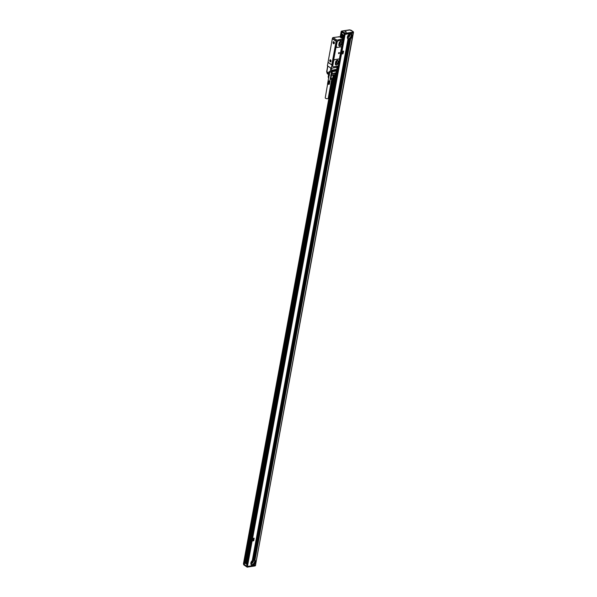 <?xml version="1.0" encoding="UTF-8"?>
<svg xmlns="http://www.w3.org/2000/svg" width="597" height="597" viewBox="0 0 597 597"><rect width="100%" height="100%" fill="white"/><g stroke="black" fill="none" stroke-linecap="round" stroke-linejoin="round"><path stroke-width="0.9" d="M343.559 38.439L342.715 38.611M342.066 39.186L342.611 38.999A0.746 0.515 124.3 0 0 342.193 39.23M342.357 39.439A0.746 0.515 -55.7 0 1 342.835 39.156L343.417 39.066L337.156 71.64M347.23 33.857L353.163 33.022L345.096 34.387L344.379 33.984L337.432 71.707M343.118 38.454L342.738 38.477M341.141 36.648L341.439 37.096L340.335 37.081L343.029 38.424M341.118 36.753L339.335 36.768A0.746 0.515 124.3 0 0 338.917 36.992L339.409 36.91M333.096 37.566L336.865 40.141A0.746 0.515 124.3 0 0 336.156 40.909L332.387 38.335A0.746 0.515 124.3 0 1 333.096 37.566L339.335 36.768M336.865 40.141L341.954 39.103M340.626 37.648L341.835 38.096L340.626 37.648M332.141 64.797L331.126 68.304L337.268 67.103A0.821 0.567 124.3 0 1 337.536 66.118M342.029 39.118L342.32 39.544A0.821 0.567 124.3 0 0 342.641 40.618L343.081 40.551L338.447 65.789L338.006 65.857A0.821 0.567 124.3 0 0 337.984 65.857L338.357 65.797M336.096 41.245L336.477 41.186M336.111 41.312L332.342 38.738L328.022 62.282L331.79 64.849L336.111 41.312L336.551 41.238M331.79 64.849L332.216 64.849M338.827 40.626A1.903 1.306 124.3 0 0 337.021 42.581L336.327 46.387A1.366 0.94 124.3 0 0 336.626 47.35A1.366 0.94 124.3 0 0 337.163 47.454L340.962 46.864A1.119 0.769 124.3 0 0 342.021 45.708L342.663 40.902A1.007 0.694 124.3 0 1 342.126 40.35L338.671 40.514A1.903 1.306 124.3 0 0 336.865 42.469L336.171 46.282A1.366 0.94 124.3 0 0 336.141 46.499L333.559 60.506A30.044 11.828 10.4 0 0 333.574 60.498A1.119 0.769 124.3 0 0 333.522 60.707L332.589 65.782A1.119 0.769 124.3 0 0 332.917 66.618M338.671 40.514L342.036 40.178M341.73 46.357L339.35 59.327M332.514 64.312L336.708 41.656L332.477 64.237M328.104 62.334L327.357 65.73L331.126 68.304M333.275 43.357A1.045 0.642 81.1 0 1 333.23 41.947A1.045 0.642 81.1 0 1 334.111 41.991A1.045 0.642 81.1 0 1 334.186 42.103A1.045 0.642 81.1 0 1 334.32 43.312A1.045 0.642 81.1 0 1 333.275 43.357M330.857 60.237A1.045 0.642 81.1 0 1 330.992 61.446A1.045 0.642 81.1 0 1 329.947 61.484A1.045 0.642 81.1 0 1 329.902 60.073A1.045 0.642 81.1 0 1 330.79 60.125A1.045 0.642 81.1 0 1 330.857 60.237M327.984 62.349L331.753 64.924M331.395 68.267L337.26 67.215M339.051 59.043L339.171 59.125A1.119 0.769 124.3 0 1 339.417 59.916L338.484 64.991A1.119 0.769 124.3 0 1 337.424 66.14L333.439 66.767A1.119 0.769 124.3 0 1 332.745 65.886L332.589 65.782M332.514 64.006L336.589 41.812M342.118 40.163A0.746 0.515 -55.7 0 0 342.588 40.506L342.932 40.454M336.514 71.431L336.88 71.685L337.618 67.237M337.693 67.282L338.186 67.207L337.38 71.603L336.88 71.685M333.924 43.685A0.97 0.597 -98.9 0 0 333.939 43.678A0.97 0.597 -98.9 0 0 334.327 43.29M334.133 42.014A0.97 0.597 -98.9 0 0 333.648 41.76A0.97 0.597 -98.9 0 0 333.641 41.76A0.97 0.597 -98.9 0 0 333.626 41.76A0.97 0.597 -98.9 0 0 333.581 41.768A0.97 0.597 -98.9 0 0 333.141 42.812A0.97 0.597 -98.9 0 0 333.872 43.693A0.97 0.597 -98.9 0 0 333.88 43.693A0.97 0.597 -98.9 0 0 334.32 42.648A0.97 0.597 -98.9 0 0 333.596 41.768M330.805 60.148A0.97 0.597 -98.9 0 0 330.328 59.887A0.97 0.597 -98.9 0 0 330.313 59.887A0.97 0.597 -98.9 0 0 330.298 59.894M330.604 61.812A0.97 0.597 -98.9 0 0 330.611 61.812A0.97 0.597 -98.9 0 0 330.999 61.416M327.88 66.088L326.85 71.707L328.865 73.088L329.156 71.506L331.089 72.334L332.26 72.147L331.91 73.931A0.746 0.455 -98.9 0 0 331.969 73.73L336.118 72.73M335.977 69.431L332.283 70.177L336.089 69.58M335.88 69.939L332.186 70.685L335.999 70.088M335.79 70.446L332.096 71.192L335.902 70.595M335.693 70.953L331.999 71.7L335.812 71.103M338.186 67.207L337.678 67.23A0.746 0.515 -55.7 0 1 337.38 67.17M326.79 71.662L326.835 71.916A0.746 0.515 124.3 0 1 326.85 71.707L326.82 71.685A0.746 0.59 112.1 0 0 326.835 71.916L329.119 73.297A0.56 0.388 124.3 0 1 329.126 73.14L329.395 71.67M335.484 63.282A0.843 0.582 124.3 0 0 336.23 62.431L336.477 61.081A0.843 0.582 124.3 0 0 336.492 60.849M338.954 44.342A0.843 0.582 124.3 0 0 339.708 43.491L339.954 42.133A0.843 0.582 124.3 0 0 339.962 41.909M335.342 64.028L336.604 63.11L337.096 60.401M338.82 45.088L340.081 44.171L340.574 41.462M335.32 64.148L335.812 61.491M335.327 64.207L336.342 64.797L335.327 64.103M336.342 64.797L337.656 63.827L336.604 63.11M335.932 61.26L337.156 60.364L338.186 60.961L337.656 63.827M338.798 45.208L339.29 42.544M338.805 45.163L339.82 45.85L338.805 45.26M339.82 45.85L341.133 44.887L340.081 44.171M339.402 42.32L340.633 41.417L341.663 42.021L341.133 44.887M337.872 66.819L338.089 66.282L337.872 66.819M342.782 40.096L342.991 39.559L342.782 40.096M333.522 60.707L333.678 60.812A1.119 0.769 124.3 0 1 334.745 59.663L338.641 58.984A30.044 11.828 10.4 0 1 334.656 59.603L333.574 60.498M338.536 53.566L338.693 52.678L338.559 53.618L339.715 53.014L338.79 52.611M326.835 71.916L327.313 73.535L327.447 73.155L329.014 74.692A0.746 0.515 124.3 0 0 329.141 74.976L329.26 74.983M329.141 74.976L329.514 75.088M330.768 75.349L331.663 73.827M328.596 74.603L328.156 77.006L328.589 78.073A1.963 0.776 10.4 0 0 328.671 78.162M330.26 78.834A1.963 0.776 10.4 0 0 332.081 78.714A1.963 0.776 10.4 0 0 332.201 78.632M333.387 75.043L243.501 563.784M331.104 75.394L330.514 78.617L331.059 78.67L332.581 78.431L333.305 75.05M328.738 78.043L328.947 74.849M331.111 75.386A0.746 0.455 -98.9 0 0 331.313 75.17L334.88 74.618A0.746 0.455 81.1 0 1 334.604 74.849L333.141 75.08A2.433 0.955 -169.6 0 1 331.82 75.282L333.111 75.08A2.321 0.91 -169.6 0 1 332.88 75.2A2.321 0.91 -169.6 0 1 331.962 75.341A2.321 0.91 -169.6 0 1 331.544 75.326M328.529 84.326L329.134 81.028L328.499 84.274M329.283 84.155L329.962 80.886M329.268 84.184L329.977 80.901M328.402 84.259L329.357 84.14L329.954 80.976M329.208 84.244L329.932 81.013M328.596 84.289L329.29 84.207L329.902 81.043M329.969 80.864L329.29 84.207M329.119 84.289L329.865 81.073M327.746 84.013L328.432 80.804L327.805 84.05M327.731 84.035L328.335 80.737L327.641 83.931M328.029 84.207L328.634 80.908L328.134 80.677L327.559 83.804L328.216 80.804M331.731 79.058L328.193 98.363A1.5 0.59 -169.6 0 1 327.163 98.729A1.5 0.59 -169.6 0 1 325.574 98.289A1.5 0.59 -169.6 0 1 325.246 97.826L328.178 80.759M329.111 84.267L329.753 81.125M329.037 84.281L329.686 81.14M328.962 84.289L329.611 81.155M328.872 84.296L329.529 81.162M328.783 84.296L329.447 81.17M328.775 84.341L329.387 81.043L328.693 84.296M328.693 84.341L329.357 81.17M328.44 84.319L329.074 81.147M328.305 84.244L328.977 81.132M328.35 84.304L328.954 81.005L328.216 84.214M328.268 84.281L328.88 81.11M328.126 84.192L328.79 81.088M328.186 84.259L328.79 80.961L328.037 84.162M328.104 84.229L328.701 81.058M327.954 84.125L328.611 81.028M327.88 84.087L328.529 80.998M327.634 83.849L328.163 80.528M329.813 71.953L328.141 80.565M328.246 80.513L327.634 83.886M331.454 81.558L331.954 78.879M331.335 81.67L332.036 78.797M331.38 81.647L331.999 78.834M331.171 81.729L331.902 78.946M331.417 81.632L331.76 79.043M331.35 81.655L331.835 78.998M328.611 84.341L329.268 81.17M329.387 81.043L329.813 81.102M331.977 78.819A1.701 0.672 -169.6 0 1 331.91 78.931A1.701 0.672 -169.6 0 1 330.537 79.177A1.701 0.672 -169.6 0 1 330.208 79.132M329.895 80.841L331.469 72.274M332.148 78.677A1.873 0.739 -169.6 0 1 332.119 78.707A1.873 0.739 -169.6 0 1 330.611 78.983A1.873 0.739 -169.6 0 1 330.245 78.931M330.238 60.819L330.275 61.267M333.559 42.693L333.604 43.141M331.82 75.282L331.163 75.289L331.82 75.282M331.357 75.356L331.059 78.67M330.544 61.819A0.97 0.597 -98.9 0 0 330.551 61.819A0.97 0.597 -98.9 0 0 330.992 60.775A0.97 0.597 -98.9 0 0 330.268 59.894A0.97 0.597 -98.9 0 0 330.253 59.901A0.97 0.597 -98.9 0 0 329.813 60.939A0.97 0.597 -98.9 0 0 330.544 61.819L330.611 61.812M337.977 63.267L338.29 61.573A1.687 1.157 124.3 0 0 337.917 60.387A1.687 1.157 124.3 0 0 336.589 60.543A1.687 1.157 124.3 0 0 335.656 61.984L335.342 63.678A1.687 1.157 124.3 0 0 335.708 64.857A1.687 1.157 124.3 0 0 337.044 64.707A1.687 1.157 124.3 0 0 337.977 63.267L338.223 61.528A1.687 1.157 124.3 0 0 337.887 60.364M335.678 64.834A1.687 1.157 124.3 0 0 336.999 64.648A1.687 1.157 124.3 0 0 337.909 63.215M341.454 44.32L341.768 42.633A1.687 1.157 124.3 0 0 341.394 41.447A1.687 1.157 124.3 0 0 340.059 41.596A1.687 1.157 124.3 0 0 339.126 43.044L338.82 44.73A1.687 1.157 124.3 0 0 339.186 45.917A1.687 1.157 124.3 0 0 340.521 45.768A1.687 1.157 124.3 0 0 341.454 44.32L341.7 42.581A1.687 1.157 124.3 0 0 341.365 41.424M339.156 45.894A1.687 1.157 124.3 0 0 339.79 46.006A1.687 1.157 124.3 0 0 341.387 44.275M339.738 52.887L338.775 52.603M334.88 74.618L336.096 73.073M333.678 60.812L332.745 65.886M339.171 59.125A1.119 0.769 124.3 0 0 338.723 59.043M339.283 59.61L338.641 58.984L339.283 59.61M336.126 46.499A30.044 11.828 10.4 0 0 336.148 46.499L337.089 47.402M345.096 34.387L247.442 566.463L251.315 565.859L251.464 565.031A2.992 2.06 -55.7 0 1 252.277 560.598L347.999 39.044A2.992 2.06 -55.7 0 1 348.812 34.619L348.947 34.507A2.992 2.06 124.3 0 1 349.178 34.35L349.185 34.298A1.873 1.284 -55.7 0 1 347.424 36.932A1.873 1.284 -55.7 0 1 347.417 36.932M348.961 33.783L348.812 34.619M252.322 541.031L252.889 538.337L252.344 541.046L253.762 540.688L254.158 538.188L252.912 538.36L254.15 538.181M341.715 53.946L342.111 51.446L341.738 53.961L342.984 53.797L343.596 51.238L342.312 51.275L343.559 51.103M347.999 39.044L252.277 560.598M351.663 33.365L351.506 34.193A2.992 2.06 -55.7 0 1 350.693 38.626L350.558 38.73A2.992 2.06 124.3 0 1 350.335 38.895L350.2 38.977A2.992 2.06 124.3 0 1 349.984 39.096L349.857 39.148A2.992 2.06 124.3 0 1 349.641 39.23L349.521 39.268A2.992 2.06 124.3 0 1 349.312 39.32L349.2 39.335A2.992 2.06 124.3 0 1 348.999 39.35L348.879 39.35A2.992 2.06 124.3 0 1 348.685 39.335L348.573 39.312A2.992 2.06 124.3 0 1 348.387 39.26L348.29 39.208A2.992 2.06 124.3 0 1 348.103 39.118L252.292 560.546M252.337 560.508L252.412 560.493A2.992 2.06 124.3 0 1 252.635 560.329L252.77 560.255A2.992 2.06 124.3 0 1 252.986 560.135L253.113 560.076A2.992 2.06 124.3 0 1 253.329 559.993L253.449 559.956A2.992 2.06 124.3 0 1 253.658 559.911L349.215 39.298M251.419 564.993A2.992 2.06 124.3 0 0 252.494 565.158A2.992 2.06 124.3 0 0 255.061 562.956A2.992 2.06 124.3 0 0 254.792 560.061M251.561 565.098L251.322 565.837L251.561 565.098A2.992 2.06 124.3 0 0 251.747 565.195L251.852 565.24A2.992 2.06 124.3 0 0 252.038 565.292L252.15 565.314A2.992 2.06 124.3 0 0 252.344 565.337L252.456 565.337A2.992 2.06 124.3 0 0 252.665 565.322L255.516 565.09L353.178 32.738A0.97 0.381 -169.6 0 0 353.439 32.536A0.97 0.381 -169.6 0 0 353.372 32.35M251.464 565.031L251.315 565.859M252.65 565.628L251.427 565.844M247.442 566.463L246.777 566.023M334.119 74.924L244.315 564.202L243.486 563.881M341.283 31.693L340.186 36.73M341.932 32.134L341.103 31.753M345.006 34.201L345.447 34.133M349.335 33.701L349.185 34.298L349.297 33.708M349.23 34.275L349.305 34.268A2.992 2.06 124.3 0 1 349.521 34.148L349.648 34.089A2.992 2.06 124.3 0 1 349.864 34.007L349.984 33.969A2.992 2.06 124.3 0 1 350.193 33.925L350.305 33.91A2.992 2.06 -55.7 0 1 350.514 33.887L350.626 33.895A2.992 2.06 -55.7 0 1 350.82 33.91L350.894 33.484M347.954 39.014A2.992 2.06 124.3 0 0 349.029 39.171A2.992 2.06 124.3 0 0 351.596 36.969A2.992 2.06 124.3 0 0 351.327 34.081M348.103 39.118L252.412 560.493M252.658 560.262L348.29 39.208L252.635 560.329M348.387 39.26L252.77 560.255M348.573 39.312L252.986 560.135M348.588 39.29L253.009 560.076M348.685 39.335L253.113 560.076M348.879 39.35L253.329 559.993M348.894 39.32L253.344 559.941M348.999 39.35L253.449 559.956M349.2 39.335L253.658 559.911A2.806 1.933 124.3 0 1 254.576 560.135A2.806 1.933 124.3 0 1 254.971 562.837A2.806 1.933 124.3 0 1 252.524 564.986A2.806 1.933 124.3 0 1 251.412 564.769A2.806 1.933 124.3 0 1 250.889 564.098M254.038 564.665L253.889 565.456M252.673 565.277L252.777 565.299A2.992 2.06 124.3 0 0 252.986 565.255L253.106 565.217A2.992 2.06 124.3 0 0 253.322 565.135L253.449 565.075A2.992 2.06 124.3 0 0 253.665 564.956L253.792 564.881A2.992 2.06 124.3 0 0 254.023 564.717M350.558 38.73L254.867 560.113A2.992 2.06 124.3 0 0 254.688 560.008L254.583 559.971A2.992 2.06 124.3 0 0 254.397 559.911L254.285 559.896A2.992 2.06 124.3 0 0 254.091 559.874L253.971 559.874A2.992 2.06 124.3 0 0 253.77 559.889L253.665 559.867M350.573 38.678L254.971 560.18A2.992 2.06 124.3 0 1 254.158 564.605L254.083 564.628M252.15 565.314L252.076 565.74M251.852 565.24L251.747 565.792M251.755 565.187L251.688 565.777M251.747 565.195L251.635 565.807M253.792 564.881L253.68 565.486M253.688 564.889L253.621 565.478M253.665 564.956L253.568 565.508M253.449 565.075L253.359 565.538M253.337 565.075L253.255 565.516M253.322 565.135L253.292 565.523M253.106 565.217L253.038 565.59M253.001 565.202L252.971 565.575M343.73 35.216L343.141 38.447M337.044 71.655L246.695 563.919M343.275 34.91L342.678 38.156M336.566 71.468L246.24 563.605L247.068 564.172M336.186 73.118L246.21 563.59M343.208 34.857L342.611 38.104L343.193 34.85M246.777 566.128L246.949 564.456L244.569 562.837L246.091 563.508M343.126 34.805L342.529 38.051M336.059 73.304L246.165 563.59M342.827 34.604L342.238 37.85M335.626 73.871L245.792 563.299M342.753 34.551L342.156 37.798M335.507 74.021L245.718 563.247M342.574 34.425L341.977 37.671M335.245 74.364L245.539 563.128M342.268 34.216L341.671 37.469M334.827 74.782L245.233 562.919M344.342 33.783L344.044 35.432L341.663 33.805L341.969 32.156L341.066 37.059M252.046 564.628A3.03 2.082 124.3 0 0 254.635 561.583A3.03 2.082 124.3 0 0 254.68 560.777M348.581 38.648A3.03 2.082 124.3 0 0 351.17 35.596A3.03 2.082 124.3 0 0 351.215 34.79M353.125 33.141L255.471 565.21M254.158 564.605L254.009 565.441M350.693 38.626L254.971 560.18M351.506 34.193L351.543 33.387M351.334 33.417L351.223 34.029A2.992 2.06 -55.7 0 1 351.409 34.126L351.551 33.357M351.223 34.029L351.223 33.432M351.014 33.469L350.932 33.932A2.992 2.06 -55.7 0 1 351.118 33.984L351.23 33.41M350.693 33.514L350.626 33.895M350.252 33.589L350.193 33.925A2.806 1.933 124.3 0 1 351.111 34.148A2.806 1.933 124.3 0 1 351.506 36.857A2.806 1.933 124.3 0 1 349.066 39.006A2.806 1.933 124.3 0 1 347.947 38.783A2.806 1.933 124.3 0 1 347.424 38.118M349.723 33.671L349.648 34.089M349.611 33.686L349.521 34.148M349.402 33.716L349.305 34.268M349.29 33.738L349.178 34.35M349.081 33.768L348.947 34.507M252.718 539.643L253.658 540.061L253.912 539.106L252.703 539.778M253.897 539.054L252.74 539.658M343.268 51.954L342.081 52.678L343.059 52.976L343.268 51.954L342.103 52.693M349.312 39.32L253.77 559.889M349.521 39.268L253.971 559.874M349.536 39.223L253.986 559.844M349.641 39.23L254.091 559.874M349.857 39.148L254.285 559.896M349.872 39.089L254.292 559.874M349.984 39.096L254.397 559.911M350.2 38.977L254.583 559.971M350.223 38.902L254.591 559.956M350.335 38.895L254.688 560.008M251.173 564.561A2.806 1.933 124.3 0 0 252.009 564.635A2.806 1.933 124.3 0 0 254.359 562.695A2.806 1.933 124.3 0 0 254.3 559.986M336.156 73.17L246.158 563.561M243.725 564.046L247.255 566.62L255.397 565.352M246.636 566.15L244.263 564.523L244.569 562.837M349.446 30.059L341.887 31.096L341.245 31.663L344.969 34.208L353.163 32.783M350.835 34.007A2.806 1.933 -55.7 0 1 350.894 36.708A2.806 1.933 -55.7 0 1 348.551 38.656A2.806 1.933 -55.7 0 1 347.708 38.581M353.476 32.365L255.479 565.187M243.531 564.075L243.919 564.859L247.188 566.956L255.329 565.687L247.195 567.098L247.255 566.62M345.163 33.335L345.029 33.872L341.305 31.328L341.887 31.096L345.163 33.335L352.887 32.126L353.111 32.939M352.887 32.126L353.178 32.738M352.954 31.932L353.305 31.91A0.97 0.381 -169.6 0 1 353.506 32.201A0.97 0.381 -169.6 0 1 353.237 32.402L344.969 34.208M250.852 563.904A2.992 2.06 124.3 0 0 253.568 559.926M347.387 37.917A2.992 2.06 124.3 0 0 350.103 33.939M250.882 562.919A1.873 1.284 124.3 0 0 250.889 562.919A1.873 1.284 124.3 0 0 252.65 560.284M345.514 31.559L346.394 32.022L345.745 32.208L344.872 31.745L345.514 31.559M332.387 38.335L336.156 40.909M330.798 68.08L330.051 72.118M336.992 67.468L335.954 73.11A0.746 0.455 -98.9 0 1 335.895 73.304L331.91 73.931L331.074 75.065M331.835 68.274L331.089 72.334M329.126 73.14L328.865 73.088A0.746 0.515 124.3 0 0 328.857 73.297L329.014 74.692L329.119 73.297M335.701 62.073L336.23 62.431M339.178 43.133L339.708 43.491M337.566 67.051A0.552 0.381 -55.7 0 1 338.23 66.17A0.552 0.381 -55.7 0 1 338.312 66.7M343.029 40.245A0.552 0.381 -55.7 0 1 342.514 40.365L342.447 40.32A0.552 0.381 -55.7 0 1 343.088 39.424M338.126 66.968A0.552 0.381 -55.7 0 1 337.596 66.431A0.552 0.381 -55.7 0 1 338.208 66.163M342.447 40.32L343.036 39.387L342.536 40.38A0.552 0.381 -55.7 0 1 343.133 39.454A0.552 0.381 -55.7 0 1 343.215 39.977M337.715 67.065L338.208 66.252L337.715 67.065M342.618 40.342L343.118 39.529L342.618 40.342M331.984 72.192L331.708 73.677M327.313 73.535A0.746 0.515 124.3 0 0 327.492 73.849L329.544 75.103M326.984 71.312L326.82 71.685M344.842 34.335L247.188 566.411M348.976 33.76L348.827 34.559M344.417 34.044L246.762 566.12M343.402 34.992L342.805 38.238M336.693 71.55L246.367 563.695M341.82 32.156L340.917 37.074M333.969 74.946L244.173 564.225M341.566 32.096L340.663 37.021M333.693 74.991L243.912 564.172M341.141 31.805L340.23 36.76M349.014 33.753L348.872 34.522M351.596 33.35L351.446 34.156M351.267 33.402L351.163 33.992M350.946 33.454L350.864 33.902M350.909 33.462L350.827 33.895M349.663 33.656L349.581 34.089M349.618 33.663L349.536 34.111M350.618 38.641L254.912 560.135M353.081 31.611L351.185 30.32M350.111 29.992L350.954 30.163M337.536 67.036L338.23 66.17L337.536 67.036M330.723 75.349L331.76 75.297M332.081 78.714L332.566 78.438M331.313 75.312L333.23 75.05M334.604 74.849A0.746 0.746 0 0 0 335.081 74.573L336.096 73.259A0.746 0.746 0 0 0 336.238 72.938L337.275 67.297M327.708 65.969L326.701 71.483A0.746 0.746 0 0 0 326.716 71.827L327.193 73.446A0.746 0.746 0 0 0 327.492 73.849M343.491 39.021L337.499 71.662M341.26 37.186L343.103 38.439M338.551 36.745L338.947 37.014M337.454 71.7L246.725 566.06M332.529 78.461L243.449 563.822M255.688 565.128L255.188 565.71M349.566 29.85L353.23 31.641L353.439 32.536M243.651 564.747L247.173 567.15L255.106 565.911M349.551 29.85L341.618 31.089"/></g></svg>
